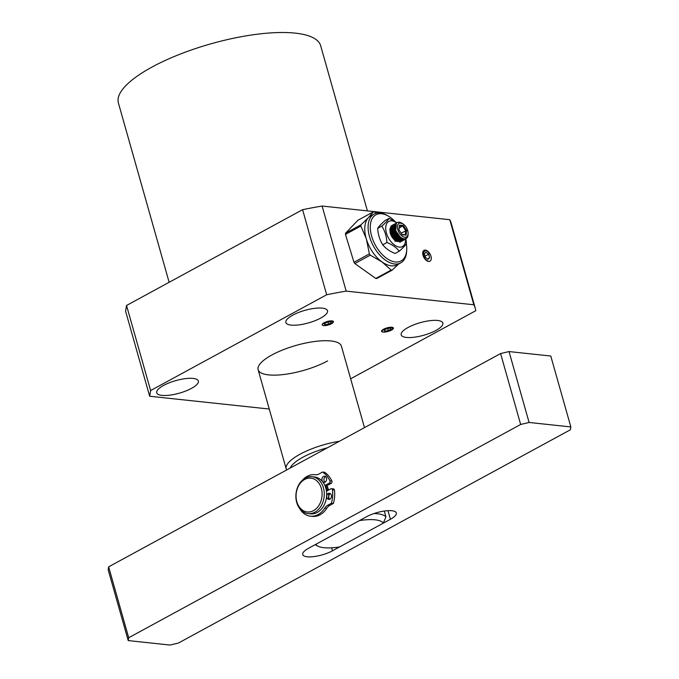 <?xml version="1.0" encoding="UTF-8"?>
<svg xmlns="http://www.w3.org/2000/svg" width="679" height="679" viewBox="0 0 679 679"><rect width="100%" height="100%" fill="white"/><g stroke="black" fill="none" stroke-linecap="round" stroke-linejoin="round"><path stroke-width="1.02" d="M169.139 282.294L118.392 102.953A105.101 31.709 -15.8 0 1 151.935 67.102A105.101 31.709 -15.8 0 1 257.027 34.247A105.101 31.709 -15.8 0 1 320.658 45.714L367.398 210.889M423.017 255.338A6.179 3.539 -118.6 0 1 424.044 250.33A6.179 3.539 -118.6 0 1 430.97 256.187A6.179 3.539 -118.6 0 1 429.951 261.194A6.179 3.539 -118.6 0 1 423.017 255.338M191.453 388.388A21.643 6.527 164.2 0 0 198.361 381.012A21.643 6.527 164.2 0 0 185.257 378.653A21.643 6.527 164.2 0 0 163.622 385.417A21.643 6.527 164.2 0 0 156.713 392.793A21.643 6.527 164.2 0 0 169.818 395.153A21.643 6.527 164.2 0 0 191.453 388.388M320.624 318.112A21.643 6.527 164.2 0 0 327.524 310.727A21.643 6.527 164.2 0 0 314.428 308.368A21.643 6.527 164.2 0 0 292.793 315.132A21.643 6.527 164.2 0 0 285.884 322.517A21.643 6.527 164.2 0 0 298.989 324.876A21.643 6.527 164.2 0 0 320.624 318.112M435.935 330.444A21.643 6.527 164.2 0 0 442.835 323.06A21.643 6.527 164.2 0 0 429.739 320.7A21.643 6.527 164.2 0 0 408.096 327.465A21.643 6.527 164.2 0 0 401.196 334.849A21.643 6.527 164.2 0 0 414.292 337.208A21.643 6.527 164.2 0 0 435.935 330.444M391.443 330.087A6.153 1.859 164.2 0 0 393.404 327.991A6.153 1.859 164.2 0 0 389.678 327.32A6.153 1.859 164.2 0 0 383.525 329.239A6.153 1.859 164.2 0 0 381.564 331.335A6.153 1.859 164.2 0 0 385.29 332.006A6.153 1.859 164.2 0 0 391.443 330.087M332.039 320.895A5.865 1.765 164.2 0 0 325.572 322.084A5.865 1.765 164.2 0 0 322.177 324.791A5.865 1.765 164.2 0 0 323.594 325.496A5.865 1.765 164.2 0 0 330.062 324.299A5.865 1.765 164.2 0 0 333.457 321.6A5.865 1.765 164.2 0 0 332.039 320.895M364.479 427.634L341.418 346.146A43.278 13.054 164.2 0 0 315.217 341.427A43.278 13.054 164.2 0 0 271.94 354.956A43.278 13.054 164.2 0 0 258.13 369.716A43.278 13.054 164.2 0 0 284.331 374.435A43.278 13.054 164.2 0 0 327.609 360.905M126.54 305.474L150.619 390.552L149.66 396.247L125.59 311.169L126.54 305.474L302.588 209.684A182.388 55.016 -15.8 0 1 322.109 206.043L449.77 219.699A182.388 55.016 -15.8 0 1 451.196 223.187L475.275 308.266A182.388 55.016 164.2 0 0 473.84 304.778L449.77 219.699M350.653 378.789L475.767 310.71A182.388 55.016 164.2 0 0 475.275 308.266M322.109 206.043L346.188 291.121L473.84 304.778M346.188 291.121A182.388 55.016 164.2 0 0 326.667 294.762L302.588 209.684M150.619 390.552L326.667 294.762M149.66 396.247L269.257 409.038M382.532 331.87L383.032 332.082A6.179 1.867 164.2 0 0 392.114 329.697L392.42 327.601L391.868 327.448L386.385 328.364L392.42 327.601M384.704 331.174L383.941 330.189L386.724 328.678L390.264 328.144L391.028 329.137L388.244 330.648L384.704 331.174L384.356 329.96M383.151 332.023C380.936 331.233 382.014 330.019 386.385 328.364M387.65 328.534L388.244 330.648M323.077 325.462L323.365 325.614A6.179 1.867 164.2 0 0 332.447 323.229L332.752 321.133L332.201 320.972L326.718 321.897L332.752 321.133M325.037 324.706L324.273 323.722L327.057 322.202L330.605 321.676L331.36 322.669L328.577 324.18L325.037 324.706L324.689 323.493M323.484 325.555C321.269 324.766 322.347 323.552 326.718 321.897M327.982 322.067L328.577 324.18M428.559 261.288L428.602 261.432A6.179 3.539 61.4 0 0 429.951 261.194A6.179 3.539 61.4 0 0 430.664 255.279C427.371 250.042 424.961 249.337 423.441 253.148C423.492 257.171 425.207 259.887 428.559 261.288L428.525 261.423M423.713 250.559L425.215 250.644M427.999 259.31L425.343 257.307L424.341 253.759L425.996 252.215L428.644 254.218L429.654 257.765L427.999 259.31M427.507 258.937L429.654 257.765M425.029 256.187L428.644 254.218M339.475 441.24A43.278 13.054 164.2 0 0 286.224 468.968A43.278 13.054 164.2 0 0 286.657 469.97M327.414 447.8A40.188 12.12 164.2 0 0 290.264 468.009M384.306 511.041L385.944 516.804A40.188 12.12 164.2 0 0 374.019 513.536M383.312 523.144A35.554 10.72 164.2 0 0 359.454 520.598L315.752 544.371A35.554 10.72 164.2 0 0 318.01 546.205A35.554 10.72 164.2 0 0 339.61 546.926L383.312 523.144L385.944 516.804M324.307 481.386A18.545 14.149 96.1 0 1 324.961 482.175M327.023 485.646A18.545 14.149 96.1 0 1 328.432 490.136M328.823 495.806A18.545 14.149 96.1 0 1 328.729 497.003M570.844 426.938L529.094 422.465L509.029 351.569L550.779 356.034L570.844 426.938L570.36 429.782L178.399 643.055L169.971 645.05L128.221 640.586L108.156 569.681L108.64 566.838L500.601 353.564L520.657 424.468L128.696 637.734L128.221 640.586M331.666 547.8L332.506 550.788L390.408 519.282L387.972 510.667M332.506 550.788A18.545 5.593 -15.8 0 1 313.961 556.585A18.545 5.593 -15.8 0 1 302.732 554.565A18.545 5.593 -15.8 0 1 308.648 548.233L366.558 516.727A18.545 5.593 -15.8 0 1 385.103 510.931A18.545 5.593 -15.8 0 1 396.332 512.959A18.545 5.593 -15.8 0 1 390.408 519.282M529.094 422.465L520.657 424.468M509.029 351.569L500.601 353.564M128.696 637.734L108.64 566.838M328.203 499.226A18.545 14.149 -83.9 0 0 328.628 493.514M328.254 490.23A18.545 14.149 -83.9 0 0 327.813 488.362A18.545 14.149 -83.9 0 0 326.378 484.704M312.051 476.717L314.436 476.972A18.545 14.149 96.1 0 1 326.591 492.445A18.545 14.149 96.1 0 1 317.28 512.433A18.545 14.149 96.1 0 1 310.49 513.859L308.105 513.604A18.545 14.149 -83.9 0 0 314.895 512.178A18.545 14.149 -83.9 0 0 324.206 492.19A18.545 14.149 -83.9 0 0 312.051 476.717A18.545 14.149 -83.9 0 0 305.261 478.143A18.545 14.149 -83.9 0 0 295.951 498.131A18.545 14.149 -83.9 0 0 308.105 513.604M304.667 479.459A17 12.969 -83.9 0 0 296.833 501.722A17 12.969 -83.9 0 0 313.494 510.65A17 12.969 -83.9 0 0 321.328 488.388A17 12.969 -83.9 0 0 304.667 479.459M327.244 490.773A17.153 13.088 -83.9 0 0 325.547 485.646M393.421 238.898L393.302 238.38M392.844 236.954L391.24 234.009M406.322 243.744A26.277 15.031 -118.6 0 1 406.721 249.397A26.277 15.031 -118.6 0 1 391.639 261.059A26.277 15.031 -118.6 0 1 371.608 236.063A26.277 15.031 -118.6 0 1 388.728 216.321A26.277 15.031 -118.6 0 1 394.898 221.312M406.721 249.397L406.679 250.678A27.822 15.914 -118.6 0 1 400.695 262.917A27.822 15.914 -118.6 0 1 369.503 236.564A27.822 15.914 -118.6 0 1 374.104 214.038A27.822 15.914 -118.6 0 1 387.624 215.659L388.728 216.321M400.695 262.917L397.351 264.734A27.822 15.914 -118.6 0 1 382.014 261.916A27.822 15.914 -118.6 0 1 366.422 239.246L366.159 238.38A27.822 15.914 -118.6 0 1 368.459 217.619A27.822 15.914 -118.6 0 1 370.759 215.854L374.104 214.038M393.523 239L393.387 238.482M392.903 237.039L391.197 233.916M391.079 233.61L393.09 237.302M393.506 238.618L393.625 239.118M366.159 238.38L360.855 226.014L345.45 234.399L353.98 262.272L369.384 253.895L366.422 239.246M360.973 224.808L368.459 217.619L373.357 211.856L357.952 220.234L345.569 233.186L360.973 224.808A31.684 18.129 61.4 0 0 360.855 226.014M376.735 213.087L374.341 211.916A31.684 18.129 61.4 0 0 373.357 211.856M382.014 261.916L370.259 255.16L354.854 263.545L375.767 278.466L391.172 270.089L382.014 261.916M369.384 253.895A31.684 18.129 61.4 0 0 370.259 255.16M398.581 264.063L392.165 270.149L376.76 278.526L375.767 278.466M391.172 270.089A31.684 18.129 61.4 0 0 392.165 270.149M354.854 263.545L353.98 262.272M345.45 234.399L345.569 233.186M406.322 238.337L405.159 239.373L399.736 238.448L394.38 230.928L394.974 223.934L395.857 223.332M396.536 223.001L395.399 223.705L394.839 230.724L400.194 238.219L405.601 239.127L407.01 237.709M394.839 241.121L400.686 241.758M401.425 241.003L401.73 240.502M401.866 240.23L402.104 239.602M402.206 239.254L402.367 238.397L402.095 239.22M403.122 238.677L402.885 239.441L403.334 238.736M402.757 239.746L402.477 240.281M401.773 241.113L401.153 241.554L395.713 240.621L390.374 233.109L390.96 226.115L392.335 225.352M392.53 225.182L391.393 225.886L390.832 232.905L396.171 240.391L402.019 241.037M402.757 240.273L403.063 239.78M403.207 239.5L403.479 238.77M404.158 238.872L403.81 239.551M403.114 240.383L402.486 240.824L397.054 239.899L391.707 232.379L392.301 225.386L393.667 224.622M393.862 224.452L392.725 225.165L392.165 232.176L397.512 239.662L403.36 240.307M404.098 239.543L404.489 238.881M405.151 238.813L404.633 239.475M404.446 239.653L403.827 240.094L398.386 239.169L393.048 231.649L393.633 224.664L394.516 224.062M395.203 223.722L394.066 224.435L393.506 231.446L398.845 238.94L404.692 239.577M404.896 239.415L405.49 238.728M392.598 225.301L393.158 225.275M393.455 225.292L394.092 225.411M395.203 225.657L394.44 225.496L395.186 225.818M395.246 225.403L394.609 225.19M394.21 225.097L393.599 225.029M393.311 225.038L392.776 225.114M393.93 224.579L394.491 224.545M394.788 224.562L395.246 224.639M395.551 224.367L394.94 224.308M394.652 224.308L394.117 224.384M408.079 234.026A7.732 4.422 61.4 0 0 408.121 233.508A7.732 4.422 61.4 0 0 402.825 223.773A7.732 4.422 61.4 0 0 397.444 226.2A7.732 4.422 61.4 0 0 402.104 236.054A7.732 4.422 61.4 0 0 408.079 234.026M405.796 238.219L406.475 243.498C405.38 245.348 402.97 247.92 399.252 251.205C396.46 247.606 392.352 244.703 386.937 242.505C386.546 236.343 384.849 230.868 381.844 226.099C385.553 222.822 387.964 220.251 389.067 218.383L396.943 222.72L396.307 223.204L395.73 230.24C398.004 238.321 407.595 242.242 408.045 235.002L408.121 233.508M402.825 223.773L398.743 222.636L402.392 223.561M395.73 230.24A9.277 5.305 -118.6 0 1 395.271 226.022A9.277 5.305 -118.6 0 1 397.215 222.576A9.277 5.305 -118.6 0 1 401.722 223.119A9.277 5.305 -118.6 0 1 401.976 223.272M402.902 238.609L400.534 237.48L395.577 230.504L395.161 226.014M404.599 238.872L402.97 239.458M400.771 239.076L399.193 238.202L394.244 231.233L393.828 226.735M394.601 225.004L395.382 224.342M404.013 238.855L403.368 239.526M401.06 240.043L402.995 239.772L401.628 240.188M399.439 239.806L397.86 238.932L392.903 231.955L392.487 227.465M403.173 238.694L402.791 239.424M402.579 239.712L402.036 240.247M399.727 240.773L401.654 240.502L400.296 240.918M398.098 240.536L396.519 239.662L391.571 232.685L391.155 228.195M391.927 226.455L392.937 225.674L391.783 226.905M402.163 238.312L401.934 239.161M401.798 239.509L401.45 240.154M401.238 240.442L400.695 240.977M399.642 241.113A8.173 4.677 61.4 0 1 398.386 241.503L400.321 241.223L398.955 241.639M396.765 241.257L395.186 240.383L390.238 233.415L389.814 228.916M390.586 227.185L391.376 226.523M391.605 226.396L390.45 227.626M400.754 240.986L401.348 240.459M401.578 240.179L401.951 239.56M395.237 225.47L394.507 225.352M402.087 240.256L402.689 239.729M403.428 239.526L404.141 238.864M395.611 224.214L394.457 225.445M402.392 239.322L404.65 238.872M399.405 225.122L398.887 229.782L402.24 234.773L406.118 235.104L406.645 230.444L403.284 225.453L399.405 225.122L399.354 225.954L402.783 226.243L405.736 230.648L405.278 234.764L402.044 234.484M398.921 229.842L399.354 225.954M403.284 225.453L399.099 228.246M406.645 230.444L401.145 233.152M406.118 235.104L405.278 234.764M391.732 232.439L391.545 234.068L394.507 238.473L395.458 238.55M398.327 238.55L399.218 238.057M399.659 237.82L400.576 237.319M396.222 238.618L397.835 238.753M397.987 238.27L398.115 237.081M398.191 236.453L398.344 235.087M396.095 231.225L394.677 230.181M394.151 230.139L393.133 230.045M395.246 228.195L394.355 228.679M393.905 228.916L393.014 229.4M396.689 222.882A14.301 8.182 61.4 0 0 385.774 227.024A14.301 8.182 61.4 0 0 394.652 245.144A14.301 8.182 61.4 0 0 405.507 240.96A14.301 8.182 61.4 0 0 405.541 239.161M400.899 237.557A7.961 4.558 -118.6 0 1 400.873 238.015A7.961 4.558 -118.6 0 1 400.788 238.601M400.695 239.033A7.961 4.558 -118.6 0 1 400.406 239.806M400.211 240.154A7.961 4.558 -118.6 0 1 399.693 240.765M399.345 241.037A7.961 4.558 -118.6 0 1 398.191 241.435M390.077 232.031A8.173 4.677 61.4 0 0 396.774 241.266M400.007 240.85A8.173 4.677 61.4 0 0 400.534 240.264M400.729 239.933A8.173 4.677 61.4 0 0 401.034 239.212M401.145 238.796A8.173 4.677 61.4 0 0 401.281 237.973A8.173 4.677 61.4 0 0 401.289 237.82M389.067 218.383L384.9 220.658C381.191 223.934 378.78 226.506 377.668 228.365L381.844 226.099M399.575 238.329A7.596 4.346 -118.6 0 1 399.566 238.414A7.596 4.346 -118.6 0 1 399.413 239.305M399.286 239.729A7.596 4.346 -118.6 0 1 398.921 240.468M398.675 240.799A7.596 4.346 -118.6 0 1 397.987 241.368M393.828 238.236A7.596 4.346 61.4 0 0 393.234 236.572M391.579 233.788A7.596 4.346 61.4 0 0 390.841 232.931M399.345 238.168A7.596 4.346 -118.6 0 1 399.328 238.541A7.596 4.346 -118.6 0 1 399.235 239.195M399.125 239.636A7.596 4.346 -118.6 0 1 398.794 240.417M398.573 240.756A7.596 4.346 -118.6 0 1 397.97 241.359M398.132 238.983A7.596 4.346 -118.6 0 1 398.123 239.203A7.596 4.346 -118.6 0 1 397.996 239.984M397.877 240.408A7.596 4.346 -118.6 0 1 397.529 241.172M396.383 240.527A7.596 4.346 61.4 0 0 396.434 240.12A7.596 4.346 61.4 0 0 396.46 239.449M397.902 238.804A7.596 4.346 -118.6 0 1 397.877 239.331A7.596 4.346 -118.6 0 1 397.809 239.865M397.707 240.315A7.596 4.346 -118.6 0 1 397.393 241.113M396.578 240.655A7.596 4.346 61.4 0 0 396.672 239.984A7.596 4.346 61.4 0 0 396.697 239.636M395.136 226.981A8.173 4.677 61.4 0 0 394.261 226.642M392.649 226.514A8.173 4.677 61.4 0 0 391.817 226.769M391.367 227.058A8.173 4.677 61.4 0 0 390.408 228.322A8.173 4.677 61.4 0 0 390.255 228.713M390.349 228.467A7.961 4.558 -118.6 0 1 391.299 227.312M394.244 227.041A7.961 4.558 -118.6 0 1 395.161 227.44M377.668 228.365C378.059 234.535 379.756 240.01 382.761 244.779C385.553 248.378 389.653 251.281 395.076 253.479L399.252 251.205M382.761 244.779L386.937 242.505M391.189 227.898A7.596 4.346 -118.6 0 0 390.569 228.102A7.596 4.346 -118.6 0 1 390.688 228.034A7.596 4.346 -118.6 0 1 391.197 227.821M392.903 227.838A7.596 4.346 -118.6 0 1 393.82 228.178M392.903 228.034A7.596 4.346 -118.6 0 1 393.845 228.441M395.237 239.653A7.596 4.346 61.4 0 0 395.085 238.516M390.332 228.509A7.596 4.346 -118.6 0 1 391.096 228.551M390.289 228.636A7.596 4.346 -118.6 0 1 391.07 228.721M324.978 482.183A3.089 2.36 96.1 0 1 323.917 479.332A3.089 2.36 96.1 0 1 325.47 476.675A3.089 2.36 96.1 0 1 325.572 476.616M325.088 482.132A3.089 2.36 -83.9 0 0 326.641 478.805A3.089 2.36 -83.9 0 0 324.613 476.225A3.089 2.36 -83.9 0 0 323.484 476.463A3.089 2.36 -83.9 0 0 321.931 479.79A3.089 2.36 -83.9 0 0 323.951 482.37A3.089 2.36 -83.9 0 0 325.088 482.132M330.393 493.633A3.089 2.36 -83.9 0 0 330.283 493.692A3.089 2.36 -83.9 0 0 328.738 496.349A3.089 2.36 -83.9 0 0 329.799 499.201M329.901 499.15A3.089 2.36 -83.9 0 0 331.454 495.814A3.089 2.36 -83.9 0 0 329.425 493.243A3.089 2.36 -83.9 0 0 328.297 493.48A3.089 2.36 -83.9 0 0 326.743 496.807A3.089 2.36 -83.9 0 0 328.772 499.388A3.089 2.36 -83.9 0 0 329.901 499.15M326.455 491.206L330.894 488.795A1.545 1.18 96.1 0 1 332.464 489.882A26.175 19.963 96.1 0 1 331.411 503.232L327.711 505.252A9.277 7.07 -83.9 0 0 324.749 508.121A20.862 15.914 96.1 0 1 318.078 514.58A20.862 15.914 96.1 0 1 310.439 516.184A20.862 15.914 96.1 0 1 299.668 508.52M302.732 479.9A20.862 15.914 96.1 0 1 307.248 476.293A20.862 15.914 96.1 0 1 314.878 474.689A20.862 15.914 96.1 0 1 315.302 474.74A9.277 7.07 -83.9 0 0 315.489 474.765A9.277 7.07 -83.9 0 0 318.884 474.052L322.584 472.041A26.175 19.963 96.1 0 1 329.901 480.842A1.545 1.18 96.1 0 1 329.281 483.117L324.885 485.519M331.454 488.676L333.44 488.888A1.545 1.18 96.1 0 1 334.45 490.094A26.175 19.963 96.1 0 1 333.397 503.445L329.697 505.465A9.277 7.07 -83.9 0 0 326.735 508.333A20.862 15.914 96.1 0 1 320.064 514.792A20.862 15.914 96.1 0 1 312.433 516.396L310.439 516.184M322.584 472.041L324.57 472.253A26.175 19.963 96.1 0 1 331.887 481.055A1.545 1.18 96.1 0 1 331.276 483.329L326.871 485.731M333.397 503.445L331.411 503.232M324.749 508.121L326.735 508.333M331.887 481.055L329.901 480.842M329.697 505.465L327.711 505.252M332.464 489.882L334.45 490.094M324.91 485.578L326.786 485.774M331.276 483.329L329.281 483.117M258.13 369.716L286.224 468.968M318.01 546.205L315.056 544.745M405.159 239.373L405.601 239.127M399.812 242.276L400.262 242.038M401.153 241.554L401.595 241.308M402.486 240.824L402.927 240.587M403.827 240.094L404.268 239.857M391.613 225.623L392.063 225.377M392.954 224.893L393.396 224.656M394.287 224.172L394.737 223.926M395.628 223.442L396.069 223.196M314.878 474.689L315.828 474.791M324.986 485.765L326.217 485.892"/></g></svg>
